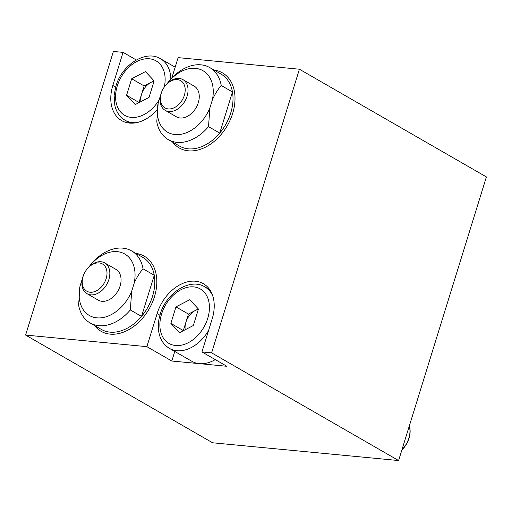 <?xml version="1.0" encoding="UTF-8"?>
<svg xmlns="http://www.w3.org/2000/svg" width="512" height="512" viewBox="0 0 512 512"><rect width="100%" height="100%" fill="white"/><g stroke="black" fill="none" stroke-linecap="round" stroke-linejoin="round"><path stroke-width="0.77" d="M401.856 450.042A20.275 14.291 -60.1 0 0 405.261 445.997A20.275 14.291 -60.1 0 0 407.622 441.907A20.275 14.291 -60.1 0 0 409.024 438.291A20.275 14.291 -60.1 0 0 409.331 425.888M401.971 449.664A20.275 14.291 -60.1 0 0 408.858 438.195A20.275 14.291 -60.1 0 0 409.267 426.106M198.336 308.922L188.435 314.067L185.882 322.31A15.309 10.79 -60.1 0 0 185.203 329.747M189.754 299.718L198.438 309.037L193.338 325.517L179.552 332.685L170.867 323.373L175.968 306.886L189.754 299.718M208.55 330.573A35.482 25.005 119.9 0 1 169.434 348.384L191.878 361.312A35.482 25.005 -60.1 0 0 215.283 359.61M183.437 330.669L170.867 323.373M198.342 309.35A15.309 10.79 -60.1 0 0 195.328 310.483A15.309 10.79 -60.1 0 0 185.882 322.31L183.334 330.554M188.435 314.067L175.968 306.886M405.261 445.997L405.523 445.619A16.32 11.501 -60.1 0 0 407.424 442.323L407.622 441.907M154.035 80.806L144.141 85.958L141.587 94.195A15.309 10.79 -60.1 0 0 140.909 101.638M145.459 71.61L154.144 80.922L149.043 97.408L135.251 104.576L126.573 95.258L131.674 78.778L145.459 71.61M139.142 102.554L126.573 95.258M154.048 81.235A15.309 10.79 -60.1 0 0 151.034 82.374A15.309 10.79 -60.1 0 0 141.587 94.195L139.034 102.438M144.141 85.958L131.674 78.778M164.192 87.187L164.326 86.995A17.741 12.499 119.9 0 1 182.912 79.61A17.741 12.499 119.9 0 1 184.608 101.696A17.741 12.499 119.9 0 1 165.203 110.355A17.741 12.499 119.9 0 1 162.266 90.579L162.368 90.362A15.712 11.072 119.9 0 1 163.462 88.32A15.712 11.072 119.9 0 1 164.192 87.187A15.712 11.072 119.9 0 1 181.338 81.094A15.712 11.072 119.9 0 1 182.157 100.211A15.712 11.072 119.9 0 1 165.382 108.109A15.712 11.072 119.9 0 1 162.368 90.362M182.912 79.61L194.131 86.074A17.741 12.499 119.9 0 1 195.827 108.16A17.741 12.499 119.9 0 1 176.422 116.819L165.203 110.355M167.098 83.667L169.53 80.557A41.568 29.293 119.9 0 1 209.76 67.584L220.979 74.042A41.568 29.293 119.9 0 1 232.461 91.962A41.568 29.293 119.9 0 1 230.739 112.979A41.568 29.293 119.9 0 1 219.725 133.101A41.568 29.293 119.9 0 1 179.488 146.08L168.269 139.616A41.568 29.293 119.9 0 1 156.794 121.702L158.195 102.925L160.64 95.027A35.482 25.005 119.9 0 1 160.736 94.803M214.15 70.112A43.322 30.528 119.9 0 1 232.653 113.459A43.322 30.528 119.9 0 1 204.698 147.539A43.322 30.528 119.9 0 1 172.659 142.144M85.997 270.502L86.138 270.304A17.741 12.499 119.9 0 1 104.717 262.918A17.741 12.499 119.9 0 1 108.992 279.174A17.741 12.499 119.9 0 1 87.008 293.67A17.741 12.499 119.9 0 1 82.733 277.414A17.741 12.499 119.9 0 1 84.07 273.888L84.173 273.677A15.712 11.072 119.9 0 1 85.997 270.502A15.712 11.072 119.9 0 1 101.382 263.443A15.712 11.072 119.9 0 1 106.246 278.355A15.712 11.072 119.9 0 1 90.336 292.25A15.712 11.072 119.9 0 1 82.982 276.794A15.712 11.072 119.9 0 1 84.173 273.677M104.717 262.918L115.936 269.382A17.741 12.499 119.9 0 1 120.211 285.638A17.741 12.499 119.9 0 1 98.227 300.128L87.008 293.67M88.902 266.976L91.334 263.866A41.568 29.293 119.9 0 1 131.565 250.893L142.784 257.357A41.568 29.293 119.9 0 1 154.266 275.27A41.568 29.293 119.9 0 1 152.544 296.288A41.568 29.293 119.9 0 1 141.53 316.416A41.568 29.293 119.9 0 1 101.293 329.389L90.074 322.931A41.568 29.293 119.9 0 1 78.598 305.011L80.006 286.234L82.445 278.336A35.482 25.005 119.9 0 1 82.541 278.118M135.955 253.421A43.322 30.528 119.9 0 1 154.458 296.768A43.322 30.528 119.9 0 1 126.502 330.854A43.322 30.528 119.9 0 1 94.464 325.453M136.294 59.987L123.072 52.371L113.395 51.45L25.6 335.072L146.88 346.662L157.126 313.574A37.51 26.432 -60.1 0 1 203.373 283.699A37.51 26.432 -60.1 0 1 212.186 318.835L201.939 351.923L211.616 352.851L299.411 69.222L178.131 57.632L171.827 77.99M123.072 52.371L112.826 85.459A37.51 26.432 -60.1 0 0 121.632 120.595A37.51 26.432 -60.1 0 0 157.107 109.85M80.006 286.234A35.482 25.005 119.9 0 0 96.838 317.843A35.482 25.005 119.9 0 0 131.712 291.174L134.157 283.277A35.482 25.005 119.9 0 0 121.997 252.71A35.482 25.005 119.9 0 0 89.024 266.861M131.565 250.893A41.568 29.293 119.9 0 1 143.046 268.813C139.514 272.909 136.55 277.728 134.157 283.277M131.712 291.174L130.31 309.952A41.568 29.293 119.9 0 1 90.074 322.931M130.31 309.952L141.53 316.416L154.266 275.27L143.046 268.813M158.195 102.925A35.482 25.005 119.9 0 0 175.034 134.534A35.482 25.005 119.9 0 0 209.907 107.866L212.352 99.968A35.482 25.005 119.9 0 0 200.192 69.402A35.482 25.005 119.9 0 0 167.219 83.546M209.76 67.584A41.568 29.293 119.9 0 1 221.242 85.498C217.702 89.594 214.746 94.419 212.352 99.968M209.907 107.866L208.506 126.643A41.568 29.293 119.9 0 1 168.269 139.616M208.506 126.643L219.725 133.101L232.461 91.962L221.242 85.498M299.411 69.222L486.4 176.928L398.605 460.55L212.589 442.778L25.6 335.072M174.771 351.462L171.814 361.024L226.874 366.285L201.939 351.923M171.814 361.024L146.88 346.662M211.616 352.851L398.605 460.55M209.792 289.734L204.858 286.893A35.482 25.005 119.9 0 1 212.755 295.891M207.718 318.406A31.43 22.144 -60.1 0 0 193.728 286.893A31.43 22.144 -60.1 0 0 161.587 313.997A31.43 22.144 -60.1 0 0 175.584 345.51A31.43 22.144 -60.1 0 0 207.718 318.406M175.168 67.194L160.557 58.778A35.482 25.005 119.9 0 1 170.829 79.066M164.275 87.066A31.43 22.144 -60.1 0 0 148.147 58.707A31.43 22.144 -60.1 0 0 117.293 85.888A31.43 22.144 -60.1 0 0 127.571 116.621A31.43 22.144 -60.1 0 0 159.168 99.795M136.883 122.592A35.482 25.005 119.9 0 1 125.139 120.275L130.074 123.117M115.629 87.072L112.826 85.459M159.923 315.187L157.126 313.574M204.858 286.893C190.157 277.562 166.214 292.787 160.205 314.234C158.099 321.146 157.747 327.654 159.149 333.779C160.781 340.403 164.211 345.274 169.434 348.384M160.557 58.778C145.856 49.446 121.914 64.678 115.91 86.125L114.125 95.258L114.854 105.664C116.48 112.288 119.91 117.158 125.139 120.275"/></g></svg>
